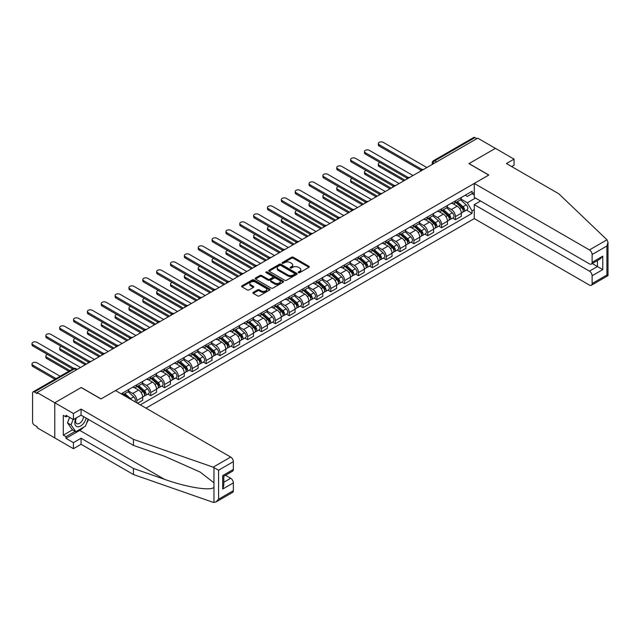 <?xml version="1.0" encoding="UTF-8"?>
<svg xmlns="http://www.w3.org/2000/svg" width="640" height="640" viewBox="0 0 640 640"><rect width="100%" height="100%" fill="white"/><g stroke="black" fill="none" stroke-linecap="round" stroke-linejoin="round"><path stroke-width="0.96" d="M298.472 272.648A0.864 0.496 0 0 0 299.696 272.648L308.952 267.304A1.232 0.712 0 0 0 309.312 266.8A1.232 0.712 0 0 0 308.952 266.296L293.264 257.24A1.232 0.712 0 0 0 291.52 257.24L282.264 262.584A0.864 0.496 0 0 0 283.48 263.288L284.68 262.6A3.944 2.28 0 0 1 290.256 262.6L291.568 263.352A3.944 2.28 0 0 1 292.72 264.968A3.944 2.28 0 0 1 291.568 266.576L290.368 267.264A0.864 0.496 0 0 0 291.584 267.968L292.784 267.28A3.944 2.28 0 0 1 298.368 267.28L299.672 268.032A3.944 2.28 0 0 1 300.824 269.648A3.944 2.28 0 0 1 299.672 271.256L298.472 271.944A0.864 0.496 0 0 0 298.472 272.648L298.472 271.944M253.256 292.368A1.232 0.712 0 0 0 252.896 292.872A1.232 0.712 0 0 0 253.256 293.376L257.656 295.912A1.232 0.712 0 0 0 259.4 295.912L269.688 289.976A1.232 0.712 0 0 0 270.048 289.472A1.232 0.712 0 0 0 269.688 288.968L254 279.912A1.232 0.712 0 0 0 252.256 279.912L241.968 285.848A1.232 0.712 0 0 0 241.608 286.352A1.232 0.712 0 0 0 241.968 286.856L247.288 289.928A1.232 0.712 0 0 0 249.032 289.928L253.432 287.384A1.232 0.712 0 0 0 253.792 286.88A1.232 0.712 0 0 0 253.432 286.376L250.792 284.856A3.296 1.904 0 0 1 249.832 283.512A3.296 1.904 0 0 1 251.864 281.752A3.296 1.904 0 0 1 255.456 282.16L265.784 288.128A3.296 1.904 0 0 1 266.752 289.472A3.296 1.904 0 0 1 264.72 291.232A3.296 1.904 0 0 1 261.12 290.816L259.4 289.824A1.232 0.712 0 0 0 257.656 289.824L253.256 292.368L253.256 293.376M37.112 392.552L477.736 138.16L495.408 148.36L468.944 163.64L488.744 175.072L101.048 398.912L81.24 387.48L54.776 402.76L37.112 392.552L37.112 393.576L34.352 391.992A2.512 1.448 -120 0 0 33.096 391.864A2.512 1.448 -120 0 0 32.576 393.016L32.576 422.032A2.512 1.448 -120 0 0 34.352 425.112L37.112 426.696L37.112 427.728L54.776 437.928L54.776 402.76L54.776 437.928L73.424 448.696L73.424 442.64L81.064 438.232L81.064 444.288L73.424 448.696M284.768 280.264A1.232 0.712 0 0 0 286.512 280.264L296.792 274.328A1.232 0.712 0 0 0 297.16 273.824A1.232 0.712 0 0 0 296.792 273.32L281.104 264.264A1.232 0.712 0 0 0 279.36 264.264L269.08 270.2A1.232 0.712 0 0 0 268.72 270.704A1.232 0.712 0 0 0 269.08 271.208L284.768 280.264M266.416 272.84A0.864 0.496 0 0 1 267.288 272.96L283.224 282.16L272.952 288.088A1.232 0.712 0 0 1 271.216 288.088L255.52 279.032L259.928 276.504L259.928 275.48L255.52 278.024A1.232 0.712 0 0 0 255.16 278.528A1.232 0.712 0 0 0 255.52 279.032L255.52 278.024M259.928 276.504A1.232 0.712 0 0 1 261.672 276.504L261.672 275.48A1.232 0.712 0 0 0 259.928 275.48M261.672 275.48L268.032 279.16A1.232 0.712 0 0 0 269.776 279.16L272.696 277.472A1.232 0.712 0 0 0 273.056 276.968A1.232 0.712 0 0 0 272.696 276.464L266.072 272.64A0.864 0.496 0 0 1 267.288 271.936L283.24 281.144A1.232 0.712 0 0 1 283.6 281.648A1.232 0.712 0 0 1 283.24 282.152L283.24 281.144M145.976 408.136L474.272 218.6L589.448 285.096A3.768 2.176 -120 0 0 591.328 285.28A3.768 2.176 -120 0 0 592.112 283.56L592.112 275.768A3.768 2.176 -120 0 0 589.448 271.152L597.44 266.536L602.768 269.616L592.112 275.768M436.624 161.896L434.76 160.824A2.512 1.448 60 0 0 433.504 160.696L473.728 137.472A2.512 1.448 60 0 1 474.984 137.592L434.76 160.824A2.512 1.448 120 0 0 432.984 163.896L432.984 164M476.848 138.672L474.984 137.592M455.448 200.864A5.776 3.336 60 0 1 454.248 203.456L460.112 200.072A5.776 3.336 -120 0 0 461.304 197.48M447.128 207.08L451.36 209.528A5.776 3.336 60 0 1 455.448 216.6L461.312 213.216A5.776 3.336 -120 0 0 457.224 206.144L453.032 203.72M461.312 213.216L461.312 216.344L455.448 219.728L452.64 218.104M454.248 203.456A5.776 3.336 60 0 1 451.408 203.192M455.448 216.6L455.448 219.728M441.592 208.856A5.776 3.336 60 0 1 440.4 211.456L446.256 208.072A5.776 3.336 -120 0 0 447.456 205.472M438.784 226.104L441.592 227.728L447.456 224.344L447.456 221.216A5.776 3.336 -120 0 0 443.368 214.136L439.176 211.72M440.4 211.456A5.776 3.336 60 0 1 437.552 211.192M433.28 215.08L437.512 217.52A5.776 3.336 60 0 1 441.592 224.6L441.592 227.728M427.744 216.856A5.776 3.336 60 0 1 426.544 219.448L432.408 216.064A5.776 3.336 -120 0 0 433.6 213.472M424.928 234.104L427.744 235.728L433.6 232.344L433.6 229.216A5.776 3.336 -120 0 0 429.52 222.136L425.32 219.712M426.544 219.448A5.776 3.336 60 0 1 423.704 219.192M419.424 223.08L423.656 225.52A5.776 3.336 60 0 1 427.744 232.6L427.744 235.728M413.888 224.856A5.776 3.336 60 0 1 412.696 227.448L418.552 224.064A5.776 3.336 -120 0 0 419.752 221.472M411.08 242.096L413.888 243.72L419.752 240.336L419.752 237.208A5.776 3.336 -120 0 0 415.664 230.136L411.472 227.712M412.696 227.448A5.776 3.336 60 0 1 409.848 227.184M405.568 231.072L409.8 233.52A5.776 3.336 60 0 1 413.888 240.592L413.888 243.72M400.032 232.856A5.776 3.336 60 0 1 398.84 235.448L404.704 232.064A5.776 3.336 -120 0 0 405.896 229.472M397.224 250.096L400.032 251.72L405.896 248.336L405.896 245.208A5.776 3.336 -120 0 0 401.808 238.136L397.616 235.712M398.84 235.448A5.776 3.336 60 0 1 395.992 235.184M391.72 239.072L395.952 241.52A5.776 3.336 60 0 1 400.032 248.592L400.032 251.72M386.184 240.848A5.776 3.336 60 0 1 384.984 243.44L390.848 240.064A5.776 3.336 -120 0 0 392.04 237.464M383.376 258.096L386.184 259.72L392.04 256.336L392.04 253.208A5.776 3.336 -120 0 0 387.96 246.128L383.76 243.712M384.984 243.44A5.776 3.336 60 0 1 382.144 243.184M377.864 247.072L382.096 249.512A5.776 3.336 60 0 1 386.184 256.592L386.184 259.72M372.328 248.848A5.776 3.336 60 0 1 371.136 251.44L376.992 248.056A5.776 3.336 -120 0 0 378.192 245.464M369.52 266.096L372.328 267.712L378.192 264.328L378.192 261.208A5.776 3.336 -120 0 0 374.104 254.128L369.912 251.704M371.136 251.44A5.776 3.336 60 0 1 368.288 251.184M364.016 255.072L368.248 257.512A5.776 3.336 60 0 1 372.328 264.592L372.328 267.712M358.48 256.848A5.776 3.336 60 0 1 357.28 259.44L363.144 256.056A5.776 3.336 -120 0 0 364.336 253.464M355.664 274.088L358.48 275.712L364.336 272.328L364.336 269.2A5.776 3.336 -120 0 0 360.256 262.128L356.056 259.704M357.28 259.44A5.776 3.336 60 0 1 354.44 259.176M350.16 263.064L354.392 265.512A5.776 3.336 60 0 1 358.48 272.584L358.48 275.712M344.624 264.848A5.776 3.336 60 0 1 343.424 267.44L349.288 264.056A5.776 3.336 -120 0 0 350.488 261.464M341.816 282.088L344.624 283.712L350.488 280.328L350.488 277.2A5.776 3.336 -120 0 0 346.4 270.128L342.208 267.704M343.424 267.44A5.776 3.336 60 0 1 340.584 267.176M336.304 271.064L340.536 273.512A5.776 3.336 60 0 1 344.624 280.584L344.624 283.712M330.768 272.84A5.776 3.336 60 0 1 329.576 275.432L335.432 272.048A5.776 3.336 -120 0 0 336.632 269.456M327.96 290.088L330.768 291.712L336.632 288.328L336.632 285.2A5.776 3.336 -120 0 0 332.544 278.12L328.352 275.704M329.576 275.432A5.776 3.336 60 0 1 326.728 275.176M322.456 279.064L326.688 281.504A5.776 3.336 60 0 1 330.768 288.584L330.768 291.712M316.92 280.84A5.776 3.336 60 0 1 315.72 283.432L321.584 280.048A5.776 3.336 -120 0 0 322.776 277.456M314.112 298.088L316.92 299.704L322.776 296.32L322.776 293.192A5.776 3.336 -120 0 0 318.696 286.12L314.496 283.696M315.72 283.432A5.776 3.336 60 0 1 312.88 283.176M308.6 287.064L312.832 289.504A5.776 3.336 60 0 1 316.92 296.576L316.92 299.704M303.064 288.84A5.776 3.336 60 0 1 301.872 291.432L307.728 288.048A5.776 3.336 -120 0 0 308.928 285.456M300.256 306.08L303.064 307.704L308.928 304.32L308.928 301.192A5.776 3.336 -120 0 0 304.84 294.12L300.648 291.696M301.872 291.432A5.776 3.336 60 0 1 299.024 291.168M294.744 295.056L298.984 297.504A5.776 3.336 60 0 1 303.064 304.576L303.064 307.704M289.216 296.832A5.776 3.336 60 0 1 288.016 299.432L293.88 296.048A5.776 3.336 -120 0 0 295.072 293.456M286.4 314.08L289.216 315.704L295.072 312.32L295.072 309.192A5.776 3.336 -120 0 0 290.992 302.12L286.792 299.696M288.016 299.432A5.776 3.336 60 0 1 285.176 299.168M280.896 303.056L285.128 305.504A5.776 3.336 60 0 1 289.216 312.576L289.216 315.704M275.36 304.832A5.776 3.336 60 0 1 274.16 307.424L280.024 304.04A5.776 3.336 -120 0 0 281.224 301.448M272.552 322.08L275.36 323.704L281.224 320.32L281.224 317.192A5.776 3.336 -120 0 0 277.136 310.112L272.944 307.696M274.16 307.424A5.776 3.336 60 0 1 271.32 307.168M267.04 311.056L271.272 313.496A5.776 3.336 60 0 1 275.36 320.576L275.36 323.704M261.504 312.832A5.776 3.336 60 0 1 260.312 315.424L266.168 312.04A5.776 3.336 -120 0 0 267.368 309.448M258.696 330.08L261.504 331.696L267.368 328.312L267.368 325.184A5.776 3.336 -120 0 0 263.28 318.112L259.088 315.688M260.312 315.424A5.776 3.336 60 0 1 257.464 315.168M253.192 319.056L257.424 321.496A5.776 3.336 60 0 1 261.504 328.568L261.504 331.696M247.656 320.832A5.776 3.336 60 0 1 246.456 323.424L252.32 320.04A5.776 3.336 -120 0 0 253.512 317.448M244.848 338.072L247.656 339.696L253.512 336.312L253.512 333.184A5.776 3.336 -120 0 0 249.432 326.112L245.232 323.688M246.456 323.424A5.776 3.336 60 0 1 243.616 323.16M239.336 327.048L243.568 329.496A5.776 3.336 60 0 1 247.656 336.568L247.656 339.696M233.8 328.824A5.776 3.336 60 0 1 232.608 331.424L238.464 328.04A5.776 3.336 -120 0 0 239.664 325.44M230.992 346.072L233.8 347.696L239.664 344.312L239.664 341.184A5.776 3.336 -120 0 0 235.576 334.112L231.384 331.688M232.608 331.424A5.776 3.336 60 0 1 229.76 331.16M225.48 335.048L229.72 337.488A5.776 3.336 60 0 1 233.8 344.568L233.8 347.696M219.952 336.824A5.776 3.336 60 0 1 218.752 339.416L224.616 336.032A5.776 3.336 -120 0 0 225.808 333.44M217.136 354.072L219.952 355.696L225.808 352.312L225.808 349.184A5.776 3.336 -120 0 0 221.728 342.104L217.528 339.688M218.752 339.416A5.776 3.336 60 0 1 215.912 339.16M211.632 343.048L215.864 345.488A5.776 3.336 60 0 1 219.952 352.568L219.952 355.696M206.096 344.824A5.776 3.336 60 0 1 204.896 347.416L210.76 344.032A5.776 3.336 -120 0 0 211.96 341.44M203.288 362.064L206.096 363.688L211.96 360.304L211.96 357.176A5.776 3.336 -120 0 0 207.872 350.104L203.68 347.68M204.896 347.416A5.776 3.336 60 0 1 202.056 347.152M197.776 351.04L202.008 353.488A5.776 3.336 60 0 1 206.096 360.56L206.096 363.688M192.24 352.824A5.776 3.336 60 0 1 191.048 355.416L196.904 352.032A5.776 3.336 -120 0 0 198.104 349.44M189.432 370.064L192.24 371.688L198.104 368.304L198.104 365.176A5.776 3.336 -120 0 0 194.016 358.104L189.824 355.68M191.048 355.416A5.776 3.336 60 0 1 188.2 355.152M183.928 359.04L188.16 361.488A5.776 3.336 60 0 1 192.24 368.56L192.24 371.688M178.392 360.816A5.776 3.336 60 0 1 177.192 363.416L183.056 360.032A5.776 3.336 -120 0 0 184.248 357.432M175.576 378.064L178.392 379.688L184.248 376.304L184.248 373.176A5.776 3.336 -120 0 0 180.168 366.096L175.968 363.68M177.192 363.416A5.776 3.336 60 0 1 174.352 363.152M170.072 367.04L174.304 369.48A5.776 3.336 60 0 1 178.392 376.56L178.392 379.688M164.536 368.816A5.776 3.336 60 0 1 163.344 371.408L169.2 368.024A5.776 3.336 -120 0 0 170.4 365.432M161.728 386.064L164.536 387.68L170.4 384.304L170.4 381.176A5.776 3.336 -120 0 0 166.312 374.096L162.12 371.672M163.344 371.408A5.776 3.336 60 0 1 160.496 371.152M156.216 375.04L160.456 377.48A5.776 3.336 60 0 1 164.536 384.56L164.536 387.68M150.68 376.816A5.776 3.336 60 0 1 149.488 379.408L155.352 376.024A5.776 3.336 -120 0 0 156.544 373.432M147.872 394.056L150.688 395.68L156.544 392.296L156.544 389.168A5.776 3.336 -120 0 0 152.464 382.096L148.264 379.672M149.488 379.408A5.776 3.336 60 0 1 146.64 379.144M142.368 383.032L146.6 385.48A5.776 3.336 60 0 1 150.688 392.552L150.688 395.68M136.832 384.816A5.776 3.336 60 0 1 135.632 387.408L141.496 384.024A5.776 3.336 -120 0 0 142.688 381.432M137.544 403.272L142.696 400.296L142.696 397.168A5.776 3.336 -120 0 0 138.608 390.096L134.416 387.672M135.632 387.408A5.776 3.336 60 0 1 132.792 387.144M128.512 391.032L132.744 393.48A5.776 3.336 60 0 1 136.832 400.552L136.832 402.856M122.848 394.784L127.64 392.016A5.776 3.336 -120 0 0 128.84 389.424M122.976 392.808A5.776 3.336 60 0 1 122.552 394.616M474.272 194.968L472.056 193.68L467.344 196.4L465.256 195.2M460.984 199.08L467.344 202.76L475.472 198.064M474.272 209.632L472.056 210.912L467.344 202.76M140.296 404.856L472.056 213.32L472.056 210.912M474.272 192.4L472.056 193.68L472.056 191.272L121.2 393.832M466.488 210.104L472.056 213.32M298.816 272.776L299.672 272.28A3.944 2.28 0 0 0 300.824 270.672L300.824 269.648M292.72 264.968L292.72 265.992A3.944 2.28 0 0 1 291.568 267.6L290.712 268.096M308.936 267.312L293.264 258.264A1.232 0.712 0 0 0 291.52 258.264L282.608 263.416M296.776 274.336L281.104 265.288A1.232 0.712 0 0 0 279.36 265.288L269.096 271.216L269.08 270.2M294.616 274.176A0.864 0.496 0 0 0 294.616 273.472L280.848 265.52A0.864 0.496 0 0 0 279.624 265.52L278.36 266.248A3.944 2.28 0 0 0 277.208 267.856A3.944 2.28 0 0 0 278.36 269.472L287.776 274.904A3.944 2.28 0 0 0 293.352 274.904L294.616 274.176L294.616 275.2A0.864 0.496 0 0 0 294.872 274.848L294.872 273.824M277.208 267.856L277.208 268.88A3.944 2.28 0 0 0 278.36 270.496L278.36 269.472M294.616 275.2L293.352 275.928A3.944 2.28 0 0 1 287.776 275.928L278.36 270.496M261.672 276.504L268.032 280.184A1.232 0.712 0 0 0 269.776 280.184L272.696 278.496A1.232 0.712 0 0 0 273.056 277.992L273.056 276.968M274.632 282.968A3.296 1.904 0 0 0 278.224 283.384A3.296 1.904 0 0 0 280.264 281.624A3.296 1.904 0 0 0 279.296 280.272L275.656 278.176A1.232 0.712 0 0 0 273.912 278.176L270.992 279.864A1.232 0.712 0 0 0 270.632 280.36A1.232 0.712 0 0 0 270.992 280.864L274.632 282.968L274.632 283.992A3.296 1.904 0 0 0 278.224 284.408A3.296 1.904 0 0 0 280.264 282.648L280.264 281.624M270.632 280.36L270.632 281.392A1.232 0.712 0 0 0 270.992 281.896L270.992 280.864M274.632 283.992L270.992 281.896M266.752 289.472L266.752 290.496A3.296 1.904 0 0 1 264.72 292.256A3.296 1.904 0 0 1 261.12 291.84L259.4 290.848A1.232 0.712 0 0 0 257.656 290.848L253.272 293.384M249.832 283.512L249.832 284.536A3.296 1.904 0 0 0 250.792 285.88L250.792 284.856M253.416 287.392L250.792 285.88M269.672 289.984L254 280.936A1.232 0.712 0 0 0 252.256 280.936L241.984 286.864M455.848 202.536L461.496 207.568A3.136 1.816 60 0 1 462.48 212.424L461.304 213.104M456 202.664L458.656 204.2M380.008 162.536A2.888 1.664 -0 0 0 378.32 164.048A2.888 1.664 -0 0 0 379.168 165.232L405.008 180.152M456.416 202.2L462.696 207.808A1.504 0.872 60 0 1 463.168 210.136A1.504 0.872 60 0 1 463.032 210.192M457.36 201.664L463 206.696A3.136 1.816 60 0 1 463.984 211.552A3.136 1.816 60 0 1 463.04 211.656M460.504 199.768L466.2 204.856A3.136 1.816 60 0 1 467.184 209.704L463.984 211.552M403.856 180.816L379.168 166.56A2.888 1.664 180 0 1 378.32 165.384L378.32 164.048M420.88 170.136L379.168 146.056A2.888 1.664 180 0 1 378.32 144.88L378.32 143.544A2.888 1.664 -0 0 0 379.168 144.72L422.032 169.472M426.856 167.536L383.256 142.36A2.888 1.664 -0 0 0 380.104 142A2.888 1.664 -0 0 0 378.32 143.544M441.992 210.528L447.64 215.568A3.136 1.816 60 0 1 448.624 220.424L447.456 221.096M442.144 210.664L444.8 212.2M366.152 170.536A2.888 1.664 -0 0 0 364.472 172.048A2.888 1.664 -0 0 0 365.312 173.224L391.152 188.144M442.568 210.2L448.848 215.808A1.504 0.872 60 0 1 449.32 218.136A1.504 0.872 60 0 1 449.184 218.192M443.504 209.656L449.152 214.696A3.136 1.816 60 0 1 450.136 219.552A3.136 1.816 60 0 1 449.184 219.648M446.656 207.768L452.344 212.848A3.136 1.816 60 0 1 453.328 217.704L450.136 219.552M390 188.816L365.312 174.56A2.888 1.664 180 0 1 364.472 173.384L364.472 172.048M428.144 218.528L433.784 223.568A3.136 1.816 60 0 1 434.776 228.416L433.6 229.096M428.288 218.664L430.952 220.192M352.304 178.528A2.888 1.664 -0 0 0 350.616 180.048A2.888 1.664 -0 0 0 351.464 181.224L377.304 196.144M428.712 218.2L434.992 223.808A1.504 0.872 60 0 1 435.464 226.136A1.504 0.872 60 0 1 435.328 226.192M429.648 217.656L435.296 222.696A3.136 1.816 60 0 1 436.28 227.552A3.136 1.816 60 0 1 435.336 227.648M432.8 215.768L438.496 220.848A3.136 1.816 60 0 1 439.48 225.704L436.28 227.552M376.152 196.808L351.464 182.56A2.888 1.664 180 0 1 350.616 181.376L350.616 180.048M606.976 239.808L608 242.288L606.896 246L592.112 254.536A3.768 2.176 -120 0 0 589.448 249.928L606.976 239.808L558.808 193.784L506.416 163.536L514.056 159.128L495.408 148.36L469.032 163.592L488.84 175.024L474.272 183.432L589.448 249.928M514.056 159.128L514.056 165.176L511.656 166.56M474.272 218.6L474.272 204.656L589.448 271.152M474.272 183.432L474.272 197.376L589.448 263.872A3.768 2.176 -120 0 0 591.328 264.056A3.768 2.176 -120 0 0 592.112 262.336L592.112 254.536M480.576 201.016L474.272 204.656M592.24 263.536L597.44 266.536L597.44 260.528M592.112 262.336L602.768 256.176L600.104 258.992L591.328 264.056M592.112 283.56L606.896 275.024L607.456 275.344M81.064 438.232L133.456 468.48L133.456 474.536L213.168 502.344L215.912 502.032L218.576 499.216L233.36 490.68A3.768 2.176 60 0 1 232.576 492.408L215.912 502.032M133.456 468.48L164.424 479.288C186.424 487.28 211.064 491.248 213.96 487.264L213.96 482.8L200.128 472.048L164.424 456.216L133.456 445.408L81.064 415.16L73.424 419.576L65.968 415.264L65.968 416.904L63.304 415.368L63.304 435.16L65.968 436.696L75.208 431.36M133.456 474.536L81.064 444.288M233.36 461.664L218.576 470.2L213.168 467.168L133.456 439.36L81.064 409.112L73.424 413.52L54.776 402.76L81.152 387.528L100.952 398.96L115.52 390.552L230.696 457.048A3.768 2.176 60 0 1 233.36 461.664L233.36 469.456A3.768 2.176 60 0 1 232.576 471.184L223.808 476.248L223.808 485.328L222.704 489.04L222.704 475.608C224.136 476.44 224.136 476.44 222.704 475.608L233.36 469.456M73.424 413.52L73.424 419.576M83.648 427.208A14.128 8.16 -60 0 1 79.736 430.392L65.968 438.336L73.424 442.64M65.968 438.336L65.968 436.696M81.064 409.112L81.064 415.16M133.456 439.36L133.456 445.408M223.808 482.256L230.696 478.272A3.768 2.176 60 0 1 233.36 482.888L233.36 490.68M230.696 478.272L225.488 475.272M88.456 419.432A14.128 8.16 -60 0 1 86.456 423.512M67.392 416.088L65.968 416.904M63.304 435.16L72.544 429.824M75.968 418.104A8.16 4.712 120 0 0 74.848 422.696A8.16 4.712 120 0 0 79.776 426.448A8.16 4.712 120 0 0 86.144 418.096M76.408 417.856A5.592 3.224 120 0 0 75.616 421.04A5.592 3.224 120 0 0 76.776 423.6A5.592 3.224 120 0 0 81.04 422.144A5.592 3.224 120 0 0 83.52 416.584M88.112 419.232L85.416 426.184L75.824 431.72L72.272 429.672L67.48 422.848L69.608 417.368M75.824 431.72L71.032 424.904L73.16 419.416M67.48 422.848L71.032 424.904M407.032 178.136L365.312 154.056A2.888 1.664 180 0 1 364.472 152.872L364.472 151.544A2.888 1.664 -0 0 0 365.312 152.72L408.176 177.464M413 175.536L369.4 150.36A2.888 1.664 -0 0 0 366.248 150A2.888 1.664 -0 0 0 364.472 151.544M393.176 186.136L351.464 162.048A2.888 1.664 180 0 1 350.616 160.872L350.616 159.536A2.888 1.664 -0 0 0 351.464 160.72L394.328 185.464M399.144 183.536L355.544 158.36A2.888 1.664 -0 0 0 352.4 158A2.888 1.664 -0 0 0 350.616 159.536M414.288 226.528L419.936 231.56A3.136 1.816 60 0 1 420.92 236.416L419.752 237.096M414.44 226.656L417.096 228.192M338.448 186.528A2.888 1.664 -0 0 0 336.76 188.048A2.888 1.664 -0 0 0 337.608 189.224L363.448 204.144M414.856 226.2L421.136 231.8A1.504 0.872 60 0 1 421.616 234.136A1.504 0.872 60 0 1 421.472 234.184M415.8 225.656L421.44 230.688A3.136 1.816 60 0 1 422.432 235.544A3.136 1.816 60 0 1 421.48 235.648M418.944 223.768L424.64 228.848A3.136 1.816 60 0 1 425.624 233.704L422.432 235.544M362.296 204.808L337.608 190.56A2.888 1.664 180 0 1 336.76 189.376L336.76 188.048M400.44 234.52L406.08 239.56A3.136 1.816 60 0 1 407.064 244.416L405.896 245.096M400.584 234.656L403.24 236.192M324.592 194.528A2.888 1.664 -0 0 0 322.912 196.04A2.888 1.664 -0 0 0 323.76 197.224L349.6 212.144M401.008 234.192L407.288 239.8A1.504 0.872 60 0 1 407.76 242.128A1.504 0.872 60 0 1 407.624 242.184M401.944 233.656L407.592 238.688A3.136 1.816 60 0 1 408.576 243.544A3.136 1.816 60 0 1 407.632 243.648M405.096 231.76L410.784 236.84A3.136 1.816 60 0 1 411.776 241.696L408.576 243.544M348.44 212.808L323.76 198.552A2.888 1.664 180 0 1 322.912 197.376L322.912 196.04M386.584 242.52L392.232 247.56A3.136 1.816 60 0 1 393.216 252.416L392.04 253.088M386.736 242.656L389.392 244.192M310.744 202.528A2.888 1.664 -0 0 0 309.056 204.04A2.888 1.664 -0 0 0 309.904 205.216L335.744 220.136M387.152 242.192L393.432 247.8A1.504 0.872 60 0 1 393.904 250.128A1.504 0.872 60 0 1 393.768 250.184M388.096 241.648L393.736 246.688A3.136 1.816 60 0 1 394.72 251.544A3.136 1.816 60 0 1 393.776 251.64M391.24 239.76L396.936 244.84A3.136 1.816 60 0 1 397.92 249.696L394.72 251.544M334.592 220.808L309.904 206.552A2.888 1.664 180 0 1 309.056 205.376L309.056 204.04M379.328 194.136L337.608 170.048A2.888 1.664 180 0 1 336.76 168.872L336.76 167.536A2.888 1.664 -0 0 0 337.608 168.712L380.472 193.464M385.296 191.528L341.696 166.36A2.888 1.664 -0 0 0 338.544 165.992A2.888 1.664 -0 0 0 336.76 167.536M365.472 202.128L323.76 178.048A2.888 1.664 180 0 1 322.912 176.864L322.912 175.536A2.888 1.664 -0 0 0 323.76 176.712L366.616 201.456M371.44 199.528L327.84 174.352A2.888 1.664 -0 0 0 324.696 173.992A2.888 1.664 -0 0 0 322.912 175.536M351.616 210.128L309.904 186.048A2.888 1.664 180 0 1 309.056 184.864L309.056 183.536A2.888 1.664 -0 0 0 309.904 184.712L352.768 209.456M357.592 207.528L313.992 182.352A2.888 1.664 -0 0 0 310.84 181.992A2.888 1.664 -0 0 0 309.056 183.536M372.728 250.52L378.376 255.56A3.136 1.816 60 0 1 379.36 260.408L378.192 261.088M372.88 250.656L375.536 252.184M296.888 210.52A2.888 1.664 -0 0 0 295.208 212.04A2.888 1.664 -0 0 0 296.048 213.216L321.888 228.136M373.304 250.192L379.584 255.792A1.504 0.872 60 0 1 380.056 258.128A1.504 0.872 60 0 1 379.92 258.184M374.24 249.648L379.888 254.688A3.136 1.816 60 0 1 380.872 259.536A3.136 1.816 60 0 1 379.92 259.64M377.384 247.76L383.08 252.84A3.136 1.816 60 0 1 384.064 257.696L380.872 259.536M320.736 228.8L296.048 214.552A2.888 1.664 180 0 1 295.208 213.368L295.208 212.04M337.768 218.128L296.048 194.04A2.888 1.664 180 0 1 295.208 192.864L295.208 191.528A2.888 1.664 -0 0 0 296.048 192.712L338.912 217.456M343.736 215.52L300.136 190.352A2.888 1.664 -0 0 0 296.984 189.992A2.888 1.664 -0 0 0 295.208 191.528M358.88 258.52L364.52 263.552A3.136 1.816 60 0 1 365.512 268.408L364.336 269.088M359.024 258.648L361.688 260.184M283.032 218.52A2.888 1.664 -0 0 0 281.352 220.032A2.888 1.664 -0 0 0 282.2 221.216L308.04 236.136M359.448 258.192L365.728 263.792A1.504 0.872 60 0 1 366.2 266.12A1.504 0.872 60 0 1 366.064 266.176M360.384 257.648L366.032 262.68A3.136 1.816 60 0 1 367.016 267.536A3.136 1.816 60 0 1 366.072 267.64M363.536 255.76L369.232 260.84A3.136 1.816 60 0 1 370.216 265.696L367.016 267.536M306.88 236.8L282.2 222.552A2.888 1.664 180 0 1 281.352 221.368L281.352 220.032M323.912 226.128L282.2 202.04A2.888 1.664 180 0 1 281.352 200.864L281.352 199.528A2.888 1.664 -0 0 0 282.2 200.704L325.056 225.456M329.88 223.52L286.28 198.352A2.888 1.664 -0 0 0 283.136 197.984A2.888 1.664 -0 0 0 281.352 199.528M345.024 266.512L350.672 271.552A3.136 1.816 60 0 1 351.656 276.408L350.48 277.08M345.176 266.648L347.832 268.184M269.184 226.52A2.888 1.664 -0 0 0 267.496 228.032A2.888 1.664 -0 0 0 268.344 229.216L294.184 244.128M345.592 266.184L351.872 271.792A1.504 0.872 60 0 1 352.352 274.12A1.504 0.872 60 0 1 352.208 274.176M346.536 265.64L352.176 270.68A3.136 1.816 60 0 1 353.168 275.536A3.136 1.816 60 0 1 352.216 275.64M349.68 263.752L355.376 268.832A3.136 1.816 60 0 1 356.36 273.688L353.168 275.536M293.032 244.8L268.344 230.544A2.888 1.664 180 0 1 267.496 229.368L267.496 228.032M310.064 234.12L268.344 210.04A2.888 1.664 180 0 1 267.496 208.856L267.496 207.528A2.888 1.664 -0 0 0 268.344 208.704L311.208 233.448M316.032 231.52L272.432 206.344A2.888 1.664 -0 0 0 269.28 205.984A2.888 1.664 -0 0 0 267.496 207.528M331.176 274.512L336.816 279.552A3.136 1.816 60 0 1 337.8 284.408L336.632 285.08M331.32 274.648L333.976 276.184M255.328 234.512A2.888 1.664 -0 0 0 253.648 236.032A2.888 1.664 -0 0 0 254.488 237.208L280.336 252.128M331.744 274.184L338.024 279.792A1.504 0.872 60 0 1 338.496 282.12A1.504 0.872 60 0 1 338.36 282.176M332.68 273.64L338.328 278.68A3.136 1.816 60 0 1 339.312 283.536A3.136 1.816 60 0 1 338.36 283.632M335.832 271.752L341.52 276.832A3.136 1.816 60 0 1 342.512 281.688L339.312 283.536M279.176 252.8L254.488 238.544A2.888 1.664 180 0 1 253.648 237.368L253.648 236.032M296.208 242.12L254.488 218.04A2.888 1.664 180 0 1 253.648 216.856L253.648 215.52A2.888 1.664 -0 0 0 254.488 216.704L297.352 241.448M302.176 239.52L258.576 214.344A2.888 1.664 -0 0 0 255.432 213.984A2.888 1.664 -0 0 0 253.648 215.52M317.32 282.512L322.968 287.552A3.136 1.816 60 0 1 323.952 292.4L322.776 293.08M317.472 282.648L320.128 284.176M241.48 242.512A2.888 1.664 -0 0 0 239.792 244.032A2.888 1.664 -0 0 0 240.64 245.208L266.48 260.128M317.888 282.184L324.168 287.784A1.504 0.872 60 0 1 324.64 290.12A1.504 0.872 60 0 1 324.504 290.176M318.832 281.64L324.472 286.68A3.136 1.816 60 0 1 325.456 291.528A3.136 1.816 60 0 1 324.512 291.632M321.976 279.752L327.672 284.832A3.136 1.816 60 0 1 328.656 289.688L325.456 291.528M265.328 260.792L240.64 246.544A2.888 1.664 180 0 1 239.792 245.36L239.792 244.032M303.464 290.512L309.112 295.544A3.136 1.816 60 0 1 310.096 300.4L308.928 301.08M303.616 290.64L306.272 292.176M227.624 250.512A2.888 1.664 -0 0 0 225.944 252.024A2.888 1.664 -0 0 0 226.784 253.208L252.624 268.128M304.032 290.184L310.32 295.784A1.504 0.872 60 0 1 310.792 298.112A1.504 0.872 60 0 1 310.656 298.168M304.976 289.64L310.624 294.672A3.136 1.816 60 0 1 311.608 299.528A3.136 1.816 60 0 1 310.656 299.632M308.12 287.744L313.816 292.832A3.136 1.816 60 0 1 314.8 297.68L311.608 299.528M251.472 268.792L226.784 254.536A2.888 1.664 180 0 1 225.944 253.36L225.944 252.024M289.616 298.504L295.256 303.544A3.136 1.816 60 0 1 296.24 308.4L295.072 309.072M289.76 298.64L292.424 300.176M213.768 258.512A2.888 1.664 -0 0 0 212.088 260.024A2.888 1.664 -0 0 0 212.936 261.208L238.776 276.12M290.184 298.176L296.464 303.784A1.504 0.872 60 0 1 296.936 306.112A1.504 0.872 60 0 1 296.8 306.168M291.12 297.632L296.768 302.672A3.136 1.816 60 0 1 297.752 307.528A3.136 1.816 60 0 1 296.808 307.632M294.272 295.744L299.968 300.824A3.136 1.816 60 0 1 300.952 305.68L297.752 307.528M237.616 276.792L212.936 262.536A2.888 1.664 180 0 1 212.088 261.36L212.088 260.024M275.76 306.504L281.408 311.544A3.136 1.816 60 0 1 282.392 316.4L281.216 317.072M275.912 306.64L278.568 308.176M199.92 266.504A2.888 1.664 -0 0 0 198.232 268.024A2.888 1.664 -0 0 0 199.08 269.2L224.92 284.12M276.328 306.176L282.608 311.784A1.504 0.872 60 0 1 283.088 314.112A1.504 0.872 60 0 1 282.944 314.168M277.272 305.632L282.912 310.672A3.136 1.816 60 0 1 283.904 315.528A3.136 1.816 60 0 1 282.952 315.624M280.416 303.744L286.112 308.824A3.136 1.816 60 0 1 287.096 313.68L283.904 315.528M223.768 284.784L199.08 270.536A2.888 1.664 180 0 1 198.232 269.36L198.232 268.024M261.904 314.504L267.552 319.536A3.136 1.816 60 0 1 268.536 324.392L267.368 325.072M262.056 314.64L264.712 316.168M186.064 274.504A2.888 1.664 -0 0 0 184.384 276.024A2.888 1.664 -0 0 0 185.224 277.2L211.072 292.12M262.48 314.176L268.76 319.776A1.504 0.872 60 0 1 269.232 322.112A1.504 0.872 60 0 1 269.096 322.16M263.416 313.632L269.064 318.672A3.136 1.816 60 0 1 270.048 323.52A3.136 1.816 60 0 1 269.096 323.624M266.568 311.744L272.256 316.824A3.136 1.816 60 0 1 273.248 321.68L270.048 323.52M209.912 292.784L185.224 278.536A2.888 1.664 180 0 1 184.384 277.352L184.384 276.024M248.056 322.504L253.696 327.536A3.136 1.816 60 0 1 254.688 332.392L253.512 333.072M248.208 322.632L250.864 324.168M172.216 282.504A2.888 1.664 -0 0 0 170.528 284.016A2.888 1.664 -0 0 0 171.376 285.2L197.216 300.12M248.624 322.168L254.904 327.776A1.504 0.872 60 0 1 255.376 330.104A1.504 0.872 60 0 1 255.24 330.16M249.568 321.632L255.208 326.664A3.136 1.816 60 0 1 256.192 331.52A3.136 1.816 60 0 1 255.248 331.624M252.712 319.736L258.408 324.824A3.136 1.816 60 0 1 259.392 329.672L256.192 331.52M196.064 300.784L171.376 286.528A2.888 1.664 180 0 1 170.528 285.352L170.528 284.016M282.352 250.12L240.64 226.032A2.888 1.664 180 0 1 239.792 224.856L239.792 223.52A2.888 1.664 -0 0 0 240.64 224.704L283.504 249.448M288.328 247.512L244.72 222.344A2.888 1.664 -0 0 0 241.576 221.984A2.888 1.664 -0 0 0 239.792 223.52M268.504 258.12L226.784 234.032A2.888 1.664 180 0 1 225.944 232.856L225.944 231.52A2.888 1.664 -0 0 0 226.784 232.696L269.648 257.448M274.472 255.512L230.872 230.344A2.888 1.664 -0 0 0 227.72 229.976A2.888 1.664 -0 0 0 225.944 231.52M254.648 266.112L212.936 242.032A2.888 1.664 180 0 1 212.088 240.848L212.088 239.52A2.888 1.664 -0 0 0 212.936 240.696L255.792 265.44M260.616 263.512L217.016 238.336A2.888 1.664 -0 0 0 213.872 237.976A2.888 1.664 -0 0 0 212.088 239.52M240.792 274.112L199.08 250.024A2.888 1.664 180 0 1 198.232 248.848L198.232 247.512A2.888 1.664 -0 0 0 199.08 248.696L241.944 273.44M246.768 271.512L203.168 246.336A2.888 1.664 -0 0 0 200.016 245.976A2.888 1.664 -0 0 0 198.232 247.512M226.944 282.112L185.224 258.024A2.888 1.664 180 0 1 184.384 256.848L184.384 255.512A2.888 1.664 -0 0 0 185.224 256.696L228.088 281.44M232.912 279.504L189.312 254.336A2.888 1.664 -0 0 0 186.168 253.976A2.888 1.664 -0 0 0 184.384 255.512M213.088 290.104L171.376 266.024A2.888 1.664 180 0 1 170.528 264.848L170.528 263.512A2.888 1.664 -0 0 0 171.376 264.688L214.24 289.44M219.064 287.504L175.456 262.336A2.888 1.664 -0 0 0 172.312 261.968A2.888 1.664 -0 0 0 170.528 263.512M234.2 330.496L239.848 335.536A3.136 1.816 60 0 1 240.832 340.392L239.664 341.064M234.352 330.632L237.008 332.168M158.36 290.504A2.888 1.664 -0 0 0 156.672 292.016A2.888 1.664 -0 0 0 157.52 293.192L183.36 308.112M234.768 330.168L241.056 335.776A1.504 0.872 60 0 1 241.528 338.104A1.504 0.872 60 0 1 241.392 338.16M235.712 329.624L241.36 334.664A3.136 1.816 60 0 1 242.344 339.52A3.136 1.816 60 0 1 241.392 339.616M238.856 327.736L244.552 332.816A3.136 1.816 60 0 1 245.536 337.672L242.344 339.52M182.208 308.784L157.52 294.528A2.888 1.664 180 0 1 156.672 293.352L156.672 292.016M199.24 298.104L157.52 274.024A2.888 1.664 180 0 1 156.672 272.84L156.672 271.512A2.888 1.664 -0 0 0 157.52 272.688L200.384 297.432M205.208 295.504L161.608 270.328A2.888 1.664 -0 0 0 158.456 269.968A2.888 1.664 -0 0 0 156.672 271.512M220.352 338.496L225.992 343.536A3.136 1.816 60 0 1 226.976 348.392L225.808 349.064M220.496 338.632L223.152 340.16M144.504 298.496A2.888 1.664 -0 0 0 142.824 300.016A2.888 1.664 -0 0 0 143.672 301.192L169.512 316.112M220.92 338.168L227.2 343.776A1.504 0.872 60 0 1 227.672 346.104A1.504 0.872 60 0 1 227.536 346.16M221.856 337.624L227.504 342.664A3.136 1.816 60 0 1 228.488 347.52A3.136 1.816 60 0 1 227.544 347.616M225.008 335.736L230.704 340.816A3.136 1.816 60 0 1 231.688 345.672L228.488 347.52M168.352 316.776L143.672 302.528A2.888 1.664 180 0 1 142.824 301.344L142.824 300.016M185.384 306.104L143.672 282.016A2.888 1.664 180 0 1 142.824 280.84L142.824 279.504A2.888 1.664 -0 0 0 143.672 280.688L186.528 305.432M191.352 303.504L147.752 278.328A2.888 1.664 -0 0 0 144.608 277.968A2.888 1.664 -0 0 0 142.824 279.504M206.496 346.496L212.144 351.528A3.136 1.816 60 0 1 213.128 356.384L211.952 357.064M206.648 346.624L209.304 348.16M130.656 306.496A2.888 1.664 -0 0 0 128.968 308.016A2.888 1.664 -0 0 0 129.816 309.192L155.656 324.112M207.064 346.168L213.344 351.768A1.504 0.872 60 0 1 213.816 354.104A1.504 0.872 60 0 1 213.68 354.152M208.008 345.624L213.648 350.656A3.136 1.816 60 0 1 214.64 355.512A3.136 1.816 60 0 1 213.688 355.616M211.152 343.736L216.848 348.816A3.136 1.816 60 0 1 217.832 353.672L214.64 355.512M154.504 324.776L129.816 310.528A2.888 1.664 180 0 1 128.968 309.344L128.968 308.016M171.528 314.104L129.816 290.016A2.888 1.664 180 0 1 128.968 288.84L128.968 287.504A2.888 1.664 -0 0 0 129.816 288.688L172.68 313.432M177.504 311.496L133.904 286.328A2.888 1.664 -0 0 0 130.752 285.968A2.888 1.664 -0 0 0 128.968 287.504M192.64 354.496L198.288 359.528A3.136 1.816 60 0 1 199.272 364.384L198.104 365.064M192.792 354.624L195.448 356.16M116.8 314.496A2.888 1.664 -0 0 0 115.12 316.008A2.888 1.664 -0 0 0 115.96 317.192L141.8 332.112M193.216 354.16L199.496 359.768A1.504 0.872 60 0 1 199.968 362.096A1.504 0.872 60 0 1 199.832 362.152M194.152 353.624L199.8 358.656A3.136 1.816 60 0 1 200.784 363.512A3.136 1.816 60 0 1 199.832 363.616M197.304 351.728L202.992 356.808A3.136 1.816 60 0 1 203.984 361.664L200.784 363.512M140.648 332.776L115.96 318.52A2.888 1.664 180 0 1 115.12 317.344L115.12 316.008M157.68 322.096L115.96 298.016A2.888 1.664 180 0 1 115.12 296.832L115.12 295.504A2.888 1.664 -0 0 0 115.96 296.68L158.824 321.432M163.648 319.496L120.048 294.32A2.888 1.664 -0 0 0 116.904 293.96A2.888 1.664 -0 0 0 115.12 295.504M178.792 362.488L184.432 367.528A3.136 1.816 60 0 1 185.424 372.384L184.248 373.056M178.936 362.624L181.6 364.16M102.952 322.496A2.888 1.664 -0 0 0 101.264 324.008A2.888 1.664 -0 0 0 102.112 325.184L127.952 340.104M179.36 362.16L185.64 367.768A1.504 0.872 60 0 1 186.112 370.096A1.504 0.872 60 0 1 185.976 370.152M180.304 361.616L185.944 366.656A3.136 1.816 60 0 1 186.928 371.512A3.136 1.816 60 0 1 185.984 371.608M183.448 359.728L189.144 364.808A3.136 1.816 60 0 1 190.128 369.664L186.928 371.512M126.8 340.776L102.112 326.52A2.888 1.664 180 0 1 101.264 325.344L101.264 324.008M143.824 330.096L102.112 306.016A2.888 1.664 180 0 1 101.264 304.832L101.264 303.504A2.888 1.664 -0 0 0 102.112 304.68L144.976 329.424M149.8 327.496L106.192 302.32A2.888 1.664 -0 0 0 103.048 301.96A2.888 1.664 -0 0 0 101.264 303.504M164.936 370.488L170.584 375.528A3.136 1.816 60 0 1 171.568 380.376L170.4 381.056M165.088 370.624L167.744 372.152M89.096 330.488A2.888 1.664 -0 0 0 87.408 332.008A2.888 1.664 -0 0 0 88.256 333.184L114.096 348.104M165.504 370.16L171.792 375.76A1.504 0.872 60 0 1 172.264 378.096A1.504 0.872 60 0 1 172.12 378.152M166.448 369.616L172.096 374.656A3.136 1.816 60 0 1 173.08 379.512A3.136 1.816 60 0 1 172.128 379.608M169.592 367.728L175.288 372.808A3.136 1.816 60 0 1 176.272 377.664L173.08 379.512M112.944 348.768L88.256 334.52A2.888 1.664 180 0 1 87.408 333.336L87.408 332.008M129.976 338.096L88.256 314.008A2.888 1.664 180 0 1 87.408 312.832L87.408 311.496A2.888 1.664 -0 0 0 88.256 312.68L131.12 337.424M135.944 335.496L92.344 310.32A2.888 1.664 -0 0 0 89.192 309.96A2.888 1.664 -0 0 0 87.408 311.496M151.088 378.488L156.728 383.52A3.136 1.816 60 0 1 157.712 388.376L156.544 389.056M151.232 378.616L153.888 380.152M75.24 338.488A2.888 1.664 -0 0 0 73.56 340.008A2.888 1.664 -0 0 0 74.408 341.184L100.248 356.104M151.656 378.16L157.936 383.76A1.504 0.872 60 0 1 158.408 386.096A1.504 0.872 60 0 1 158.272 386.144M152.592 377.616L158.24 382.648A3.136 1.816 60 0 1 159.224 387.504A3.136 1.816 60 0 1 158.28 387.608M155.744 375.728L161.44 380.808A3.136 1.816 60 0 1 162.424 385.664L159.224 387.504M99.088 356.768L74.408 342.52A2.888 1.664 180 0 1 73.56 341.336L73.56 340.008M116.12 346.096L74.408 322.008A2.888 1.664 180 0 1 73.56 320.832L73.56 319.496A2.888 1.664 -0 0 0 74.408 320.672L117.264 345.424M122.088 343.488L78.488 318.32A2.888 1.664 -0 0 0 75.344 317.952A2.888 1.664 -0 0 0 73.56 319.496M137.232 386.48L142.88 391.52A3.136 1.816 60 0 1 143.864 396.376L142.688 397.048M137.384 386.616L140.04 388.152M61.392 346.488A2.888 1.664 -0 0 0 59.704 348A2.888 1.664 -0 0 0 60.552 349.184L86.392 364.104M137.8 386.152L144.08 391.76A1.504 0.872 60 0 1 144.552 394.088A1.504 0.872 60 0 1 144.416 394.144M138.744 385.616L144.384 390.648A3.136 1.816 60 0 1 145.368 395.504A3.136 1.816 60 0 1 144.424 395.608M141.888 383.72L147.584 388.8A3.136 1.816 60 0 1 148.568 393.656L145.368 395.504M85.24 364.768L60.552 350.512A2.888 1.664 180 0 1 59.704 349.336L59.704 348M102.264 354.088L60.552 330.008A2.888 1.664 180 0 1 59.704 328.824L59.704 327.496A2.888 1.664 -0 0 0 60.552 328.672L103.416 353.416M108.24 351.488L64.64 326.312A2.888 1.664 -0 0 0 61.488 325.952A2.888 1.664 -0 0 0 59.704 327.496M123.376 394.48L125.32 396.208M123.528 394.616L126.184 396.152M47.536 354.488A2.888 1.664 -0 0 0 45.856 356A2.888 1.664 -0 0 0 46.696 357.176L69.936 370.6M127.976 397.744L123.952 394.152M124.888 393.608L130.536 398.648A3.136 1.816 60 0 1 131.44 399.744M128.04 391.72L133.728 396.8A3.136 1.816 60 0 1 134.728 401.648M68.784 371.264L46.696 358.512A2.888 1.664 180 0 1 45.856 357.336L45.856 356M88.416 362.088L46.696 338.008A2.888 1.664 180 0 1 45.856 336.824L45.856 335.496A2.888 1.664 -0 0 0 46.696 336.672L89.56 361.416M94.384 359.488L50.784 334.312A2.888 1.664 -0 0 0 47.632 333.952A2.888 1.664 -0 0 0 45.856 335.496M60.168 376.24L36.928 362.816A2.888 1.664 -0 0 0 33.784 362.456A2.888 1.664 -0 0 0 32 364A2.888 1.664 -0 0 0 32.848 365.176L56.088 378.592M54.928 379.264L32.848 366.512A2.888 1.664 180 0 1 32 365.328L32 364M72.696 369.008L32.848 346A2.888 1.664 180 0 1 32 344.824L32 343.488A2.888 1.664 -0 0 0 32.848 344.672L73.936 368.392M80.528 367.48L36.928 342.312A2.888 1.664 -0 0 0 33.784 341.952A2.888 1.664 -0 0 0 32 343.488M433.072 163.944L432.984 163.896A2.512 1.448 0 0 1 432.248 162.872L432.248 164.424M136.832 400.552L142.696 397.168M150.688 392.552L156.544 389.168M164.536 384.56L170.4 381.176M178.392 376.56L184.248 373.176M192.24 368.56L198.104 365.176M206.096 360.56L211.96 357.176M219.952 352.568L225.808 349.184M233.8 344.568L239.664 341.184M247.656 336.568L253.512 333.184M261.504 328.568L267.368 325.184M275.36 320.576L281.224 317.192M289.216 312.576L295.072 309.192M303.064 304.576L308.928 301.192M316.92 296.576L322.776 293.192M330.768 288.584L336.632 285.2M344.624 280.584L350.488 277.2M358.48 272.584L364.336 269.2M372.328 264.592L378.192 261.208M386.184 256.592L392.04 253.208M400.032 248.592L405.896 245.208M413.888 240.592L419.752 237.208M427.744 232.6L433.6 229.216M441.592 224.6L447.456 221.216M132.744 393.48L138.608 390.096M146.6 385.48L152.464 382.096M160.456 377.48L166.312 374.096M174.304 369.48L180.168 366.096M188.16 361.488L194.016 358.104M202.008 353.488L207.872 350.104M215.864 345.488L221.728 342.104M229.72 337.488L235.576 334.112M243.568 329.496L249.432 326.112M257.424 321.496L263.28 318.112M271.272 313.496L277.136 310.112M285.128 305.504L290.992 302.12M298.984 297.504L304.84 294.12M312.832 289.504L318.696 286.12M326.688 281.504L332.544 278.12M340.536 273.512L346.4 270.128M354.392 265.512L360.256 262.128M368.248 257.512L374.104 254.128M382.096 249.512L387.96 246.128M395.952 241.52L401.808 238.136M409.8 233.52L415.664 230.136M423.656 225.52L429.52 222.136M437.512 217.52L443.368 214.136M451.36 209.528L457.224 206.144M423.232 169.624A2.512 1.448 120 0 0 422.128 170.264M409.384 177.624A2.512 1.448 120 0 0 408.272 178.264M395.528 185.624A2.512 1.448 120 0 0 394.416 186.264M381.672 193.616A2.512 1.448 120 0 0 380.568 194.256M367.824 201.616A2.512 1.448 120 0 0 366.712 202.256M353.968 209.616A2.512 1.448 120 0 0 352.864 210.256M340.12 217.616A2.512 1.448 120 0 0 339.008 218.256M326.264 225.608A2.512 1.448 120 0 0 325.152 226.248M312.408 233.608A2.512 1.448 120 0 0 311.304 234.248M298.56 241.608A2.512 1.448 120 0 0 297.448 242.248M284.704 249.608A2.512 1.448 120 0 0 283.6 250.248M270.856 257.6A2.512 1.448 120 0 0 269.744 258.24M257 265.6A2.512 1.448 120 0 0 255.888 266.24M243.144 273.6A2.512 1.448 120 0 0 242.04 274.24M229.296 281.6A2.512 1.448 120 0 0 228.184 282.24M215.44 289.592A2.512 1.448 120 0 0 214.336 290.232M201.592 297.592A2.512 1.448 120 0 0 200.48 298.232M187.736 305.592A2.512 1.448 120 0 0 186.624 306.232M173.88 313.584A2.512 1.448 120 0 0 172.776 314.232M160.032 321.584A2.512 1.448 120 0 0 158.92 322.224M146.176 329.584A2.512 1.448 120 0 0 145.072 330.224M132.328 337.584A2.512 1.448 120 0 0 131.216 338.224M118.472 345.576A2.512 1.448 120 0 0 117.36 346.216M104.616 353.576A2.512 1.448 120 0 0 103.512 354.216M90.768 361.576A2.512 1.448 120 0 0 89.656 362.216M76.448 369.84L74.584 368.768L34.352 391.992M77.184 369.416L75.84 368.64A2.512 1.448 120 0 0 74.584 368.768A2.512 1.448 60 0 0 73.328 368.64L33.096 391.864M299.672 272.28L299.672 271.256M290.368 267.968L290.368 267.264M291.568 267.6L291.568 266.576M282.264 263.288L282.264 262.584M291.52 258.264L291.52 257.24M293.264 258.264L293.264 257.24M308.952 267.304L308.952 266.296M279.36 265.288L279.36 264.264M281.104 265.288L281.104 264.264M296.792 274.328L296.792 273.32M287.776 275.928L287.776 274.904M293.352 275.928L293.352 274.904M268.032 280.184L268.032 279.16M269.776 280.184L269.776 279.16M272.696 278.496L272.696 277.472M267.288 272.96L267.288 271.936M257.656 290.848L257.656 289.824M259.4 290.848L259.4 289.824M261.12 291.84L261.12 290.816M253.432 287.384L253.432 286.376M241.968 286.856L241.968 285.848M252.256 280.936L252.256 279.912M254 280.936L254 279.912M269.688 289.976L269.688 288.968M461.496 207.568L459.736 208.584M463.48 209.448L462.92 209.776M466.2 204.856L463 206.696M379.168 166.56L379.168 165.232M379.168 144.72L379.168 146.056M447.64 215.568L445.88 216.584M449.632 217.448L449.064 217.776M452.344 212.848L449.152 214.696M365.312 174.56L365.312 173.224M433.784 223.568L432.024 224.584M435.776 225.448L435.216 225.768M438.496 220.848L435.296 222.696M351.464 182.56L351.464 181.224M606.896 275.024L606.896 246M602.768 256.176L602.768 269.616M213.96 502.528L213.96 487.264M213.96 482.8L213.96 467.536M218.576 470.2L218.576 499.216M233.36 482.888L222.704 489.04M213.168 467.168L230.696 457.048M79.736 430.392L164.424 479.288M365.312 152.72L365.312 154.056M351.464 160.72L351.464 162.048M419.936 231.56L418.176 232.576M421.928 233.44L421.36 233.768M424.64 228.848L421.44 230.688M337.608 190.56L337.608 189.224M406.08 239.56L404.32 240.576M408.072 241.44L407.504 241.768M410.784 236.84L407.592 238.688M323.76 198.552L323.76 197.224M392.232 247.56L390.472 248.576M394.216 249.44L393.656 249.768M396.936 244.84L393.736 246.688M309.904 206.552L309.904 205.216M337.608 168.712L337.608 170.048M323.76 176.712L323.76 178.048M309.904 184.712L309.904 186.048M378.376 255.56L376.616 256.576M380.368 257.44L379.8 257.76M383.08 252.84L379.888 254.688M296.048 214.552L296.048 213.216M296.048 192.712L296.048 194.04M364.52 263.552L362.76 264.568M366.512 265.432L365.944 265.76M369.232 260.84L366.032 262.68M282.2 222.552L282.2 221.216M282.2 200.704L282.2 202.04M350.672 271.552L348.912 272.568M352.664 273.432L352.096 273.76M355.376 268.832L352.176 270.68M268.344 230.544L268.344 229.216M268.344 208.704L268.344 210.04M336.816 279.552L335.056 280.568M338.808 281.432L338.24 281.76M341.52 276.832L338.328 278.68M254.488 238.544L254.488 237.208M254.488 216.704L254.488 218.04M322.968 287.552L321.2 288.568M324.952 289.424L324.392 289.752M327.672 284.832L324.472 286.68M240.64 246.544L240.64 245.208M309.112 295.544L307.352 296.56M311.104 297.424L310.536 297.752M313.816 292.832L310.624 294.672M226.784 254.536L226.784 253.208M295.256 303.544L293.496 304.56M297.248 305.424L296.68 305.752M299.968 300.824L296.768 302.672M212.936 262.536L212.936 261.208M281.408 311.544L279.648 312.56M283.4 313.424L282.832 313.752M286.112 308.824L282.912 310.672M199.08 270.536L199.08 269.2M267.552 319.536L265.792 320.552M269.544 321.416L268.976 321.744M272.256 316.824L269.064 318.672M185.224 278.536L185.224 277.2M253.696 327.536L251.936 328.552M255.688 329.416L255.128 329.744M258.408 324.824L255.208 326.664M171.376 286.528L171.376 285.2M240.64 224.704L240.64 226.032M226.784 232.696L226.784 234.032M212.936 240.696L212.936 242.032M199.08 248.696L199.08 250.024M185.224 256.696L185.224 258.024M171.376 264.688L171.376 266.024M239.848 335.536L238.088 336.552M241.84 337.416L241.272 337.744M244.552 332.816L241.36 334.664M157.52 294.528L157.52 293.192M157.52 272.688L157.52 274.024M225.992 343.536L224.232 344.552M227.984 345.416L227.416 345.736M230.704 340.816L227.504 342.664M143.672 302.528L143.672 301.192M143.672 280.688L143.672 282.016M212.144 351.528L210.384 352.544M214.136 353.408L213.568 353.736M216.848 348.816L213.648 350.656M129.816 310.528L129.816 309.192M129.816 288.688L129.816 290.016M198.288 359.528L196.528 360.544M200.28 361.408L199.712 361.736M202.992 356.808L199.8 358.656M115.96 318.52L115.96 317.192M115.96 296.68L115.96 298.016M184.432 367.528L182.672 368.544M186.424 369.408L185.864 369.736M189.144 364.808L185.944 366.656M102.112 326.52L102.112 325.184M102.112 304.68L102.112 306.016M170.584 375.528L168.824 376.544M172.576 377.408L172.008 377.728M175.288 372.808L172.096 374.656M88.256 334.52L88.256 333.184M88.256 312.68L88.256 314.008M156.728 383.52L154.968 384.536M158.72 385.4L158.152 385.728M161.44 380.808L158.24 382.648M74.408 342.52L74.408 341.184M74.408 320.672L74.408 322.008M142.88 391.52L141.12 392.536M144.864 393.4L144.304 393.728M147.584 388.8L144.384 390.648M60.552 350.512L60.552 349.184M60.552 328.672L60.552 330.008M133.728 396.8L130.536 398.648M46.696 358.512L46.696 357.176M46.696 336.672L46.696 338.008M32.848 366.512L32.848 365.176M32.848 344.672L32.848 346M423.448 169.504A2.512 2.512 0 0 0 420.224 171.36M409.592 177.504A2.512 2.512 0 0 0 406.376 179.36M395.744 185.496A2.512 2.512 0 0 0 392.52 187.36M381.888 193.496A2.512 2.512 0 0 0 378.664 195.36M368.04 201.496A2.512 2.512 0 0 0 364.816 203.352M354.184 209.496A2.512 2.512 0 0 0 350.96 211.352M340.328 217.488A2.512 2.512 0 0 0 337.104 219.352M326.48 225.488A2.512 2.512 0 0 0 323.256 227.352M312.624 233.488A2.512 2.512 0 0 0 309.4 235.344M298.768 241.48A2.512 2.512 0 0 0 295.552 243.344M284.92 249.48A2.512 2.512 0 0 0 281.696 251.344M271.064 257.48A2.512 2.512 0 0 0 267.84 259.344M257.216 265.48A2.512 2.512 0 0 0 253.992 267.336M243.36 273.472A2.512 2.512 0 0 0 240.136 275.336M229.504 281.472A2.512 2.512 0 0 0 226.288 283.336M215.656 289.472A2.512 2.512 0 0 0 212.432 291.328M201.8 297.472A2.512 2.512 0 0 0 198.576 299.328M187.952 305.464A2.512 2.512 0 0 0 184.728 307.328M174.096 313.464A2.512 2.512 0 0 0 170.872 315.328M160.24 321.464A2.512 2.512 0 0 0 157.024 323.32M146.392 329.464A2.512 2.512 0 0 0 143.168 331.32M132.536 337.456A2.512 2.512 0 0 0 129.312 339.32M118.688 345.456A2.512 2.512 0 0 0 115.464 347.32M104.832 353.456A2.512 2.512 0 0 0 101.608 355.312M90.976 361.456A2.512 2.512 0 0 0 87.76 363.312M75.84 368.64A2.512 2.512 0 0 0 73.328 368.64M433.504 160.696A2.512 2.512 0 0 0 432.248 162.872M608 242.288L608 275.656L591.328 285.28"/></g></svg>
